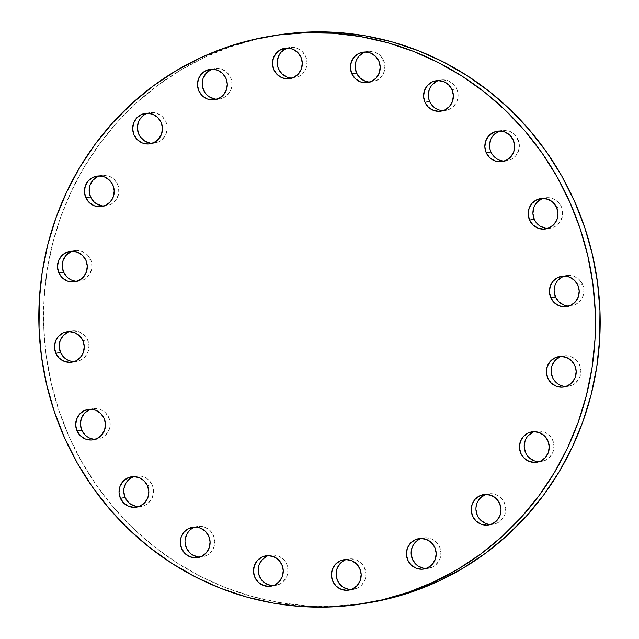 <?xml version="1.0" encoding="UTF-8"?>
<svg xmlns="http://www.w3.org/2000/svg" width="639" height="639" viewBox="0 0 639 639"><rect width="100%" height="100%" fill="white"/><g stroke="black" fill="none" stroke-linecap="round" stroke-linejoin="round"><path stroke-width="0.48" stroke-dasharray="3.19 2.4" d="M532.822 432.276L538.477 430.926L544.228 431.924L549.189 435.111L552.607 440.007L553.973 445.854L553.062 451.781L551.792 454.481L547.847 458.85L545.323 460.352L540.602 461.094L545.323 460.352A15.4 14.897 -99 0 0 553.334 441.956A15.4 14.897 -99 0 0 536.672 431.101A15.4 14.897 -99 0 0 534.348 431.668M559.764 357.033L565.419 355.691L571.17 356.69L576.13 359.877L579.549 364.765L580.915 370.62L580.004 376.539L578.734 379.246L574.788 383.616L572.264 385.117L567.544 385.86L572.264 385.117A15.4 14.897 -99 0 0 580.276 366.722A15.4 14.897 -99 0 0 563.622 355.859A15.4 14.897 -99 0 0 561.29 356.426M569.037 306.073A15.4 14.897 -99 0 0 571.426 305.897A15.4 14.897 -99 0 0 582.568 284.379L577.84 285.122L582.568 284.379L583.926 290.234L583.024 296.153L579.988 301.241L575.284 304.723L572.52 305.682L569.629 306.073L563.878 305.075M547.823 228.403A15.4 14.897 -99 0 0 550.219 228.227A15.4 14.897 -99 0 0 561.361 206.709L556.633 207.451L561.361 206.709L562.32 209.568L562.552 215.567L560.539 221.182L556.593 225.551L554.069 227.053L548.414 228.403L545.498 228.195M504.467 161.052A15.4 14.897 -99 0 0 506.863 160.884A15.4 14.897 -99 0 0 517.997 139.358L513.277 140.101L517.997 139.358L519.363 145.213L518.453 151.131L515.417 156.22L510.713 159.702L505.058 161.052L499.315 160.054L494.346 156.867L490.928 151.97M443.21 110.619A15.4 14.897 -99 0 0 445.599 110.443A15.4 14.897 -99 0 0 456.741 88.925L452.013 89.668L456.741 88.925L458.099 94.772L457.197 100.698L455.919 103.398L451.973 107.767L449.457 109.269L443.793 110.611L438.05 109.62L433.09 106.433M370.037 82.032A15.4 14.897 -99 0 0 372.433 81.856A15.4 14.897 -99 0 0 383.568 60.338L378.847 61.08L383.568 60.338L384.934 66.192L384.023 72.111L380.988 77.199L378.807 79.18L373.527 81.648L370.628 82.032L364.885 81.033M285.873 48.668L291.528 47.326L297.271 48.324L302.239 51.511L305.658 56.4L307.016 62.255L306.113 68.173L303.078 73.261L300.889 75.25L298.373 76.744L293.644 77.495L298.373 76.744A15.4 14.897 -99 0 0 306.377 58.357A15.4 14.897 -99 0 0 289.723 47.494A15.4 14.897 -99 0 0 287.39 48.061M210.838 69.771L216.493 68.421L222.244 69.419L227.204 72.606L230.623 77.495L231.989 83.35L231.078 89.276L229.808 91.976L225.863 96.345L223.338 97.847L218.618 98.59L223.338 97.847A15.4 14.897 -99 0 0 231.35 79.452A15.4 14.897 -99 0 0 214.696 68.589A15.4 14.897 -99 0 0 212.364 69.164M146.035 113.838L151.691 112.488L157.434 113.486L162.402 116.673L165.82 121.562L167.186 127.417L166.276 133.343L165.006 136.043L161.06 140.412L158.536 141.914L153.815 142.657L158.536 141.914A15.4 14.897 -99 0 0 166.539 123.519A15.4 14.897 -99 0 0 149.885 112.656A15.4 14.897 -99 0 0 147.561 113.231M104.053 205.99A15.4 14.897 -99 0 0 106.449 205.814A15.4 14.897 -99 0 0 117.584 184.288L112.863 185.03L117.584 184.288L118.55 187.147L118.782 193.154L116.769 198.761L112.823 203.13L110.299 204.632L107.544 205.598L101.729 205.774M77.111 281.224A15.4 14.897 -99 0 0 79.508 281.048A15.4 14.897 -99 0 0 90.642 259.522L85.922 260.273L90.642 259.522L91.601 262.389L91.832 268.388L89.827 274.003L85.882 278.372L83.358 279.874L77.702 281.216L74.787 281.008M74.1 361.61A15.4 14.897 -99 0 0 76.488 361.434A15.4 14.897 -99 0 0 87.631 339.916L82.902 340.659L87.631 339.916L88.989 345.771L88.086 351.69L85.051 356.778L80.346 360.26L74.691 361.61L71.768 361.402M95.307 439.281A15.4 14.897 -99 0 0 97.703 439.105A15.4 14.897 -99 0 0 108.838 417.586L104.117 418.329L108.838 417.586L109.796 420.446L110.028 426.445L108.023 432.06L104.077 436.429L101.553 437.931L95.898 439.281L92.982 439.073M138.663 506.631A15.4 14.897 -99 0 0 141.059 506.455A15.4 14.897 -99 0 0 152.194 484.937L147.473 485.68L152.194 484.937L153.16 487.797L153.392 493.795L151.379 499.41L147.433 503.78L144.909 505.281L142.154 506.24L136.339 506.423M193.673 527.638L199.328 526.296L205.071 527.295L210.039 530.482L213.458 535.37L214.816 541.225L213.913 547.144L210.878 552.232L208.689 554.221L206.173 555.714L201.445 556.465L206.173 555.714A15.4 14.897 -99 0 0 214.177 537.327A15.4 14.897 -99 0 0 197.523 526.464A15.4 14.897 -99 0 0 195.191 527.031M266.838 556.226L272.494 554.884L278.245 555.874L283.205 559.061L286.623 563.957L287.989 569.804L287.079 575.731L285.809 578.431L281.863 582.8L279.339 584.302L274.618 585.044L279.339 584.302A15.4 14.897 -99 0 0 287.35 565.914A15.4 14.897 -99 0 0 270.688 555.051A15.4 14.897 -99 0 0 268.364 555.618M344.748 560.163L350.412 558.813L356.155 559.812L361.115 562.999L364.542 567.895L365.899 573.742L364.997 579.669L361.962 584.757L359.773 586.738L357.257 588.239L352.528 588.982L357.257 588.239A15.4 14.897 -99 0 0 365.26 569.844A15.4 14.897 -99 0 0 348.606 558.981A15.4 14.897 -99 0 0 346.274 559.556M484.586 494.993L490.241 493.651L495.992 494.65L500.952 497.837L504.379 502.725L505.737 508.58L504.834 514.499L503.556 517.207L499.61 521.576L497.086 523.077L492.365 523.82L497.086 523.077A15.4 14.897 -99 0 0 505.098 504.682A15.4 14.897 -99 0 0 488.444 493.819A15.4 14.897 -99 0 0 486.111 494.386M419.783 539.06L425.438 537.719L431.189 538.717L436.149 541.904L439.568 546.792L440.934 552.647L440.023 558.566L438.753 561.274L434.808 565.643L432.284 567.144L427.563 567.887L432.284 567.144A15.4 14.897 -99 0 0 440.287 548.749A15.4 14.897 -99 0 0 423.633 537.886A15.4 14.897 -99 0 0 421.309 538.453M276.863 35.153L256.726 39.139L230.519 46.799L205.191 57.079L200.462 57.822L205.191 57.079A287.518 278.085 -99 0 0 55.729 400.389A287.518 278.085 -99 0 0 366.618 603.136M277.11 35.113A287.518 278.085 -99 0 0 205.191 57.079L180.981 69.883L158.137 85.083L136.866 102.544L117.376 122.089L99.852 143.527L84.468 166.659L71.368 191.261L60.689 217.092L52.518 243.906L46.943 271.447L44.019 299.443L43.764 327.631L46.192 355.739L51.272 383.496L58.964 410.629L69.18 436.884L81.832 461.997L96.793 485.744L113.926 507.877L133.064 528.197L154.015 546.505L176.58 562.624L200.55 576.394L225.687 587.688L251.75 596.395L278.492 602.433L305.642 605.748L332.959 606.291L366.379 603.176M539.076 461.701A15.4 14.897 -99 0 0 541.473 461.526A15.4 14.897 -99 0 0 545.323 460.352L539.667 461.693L533.924 460.703M528.956 457.516L525.538 452.62M525.082 440.846L528.118 435.758M566.018 386.467A15.4 14.897 -99 0 0 568.414 386.291A15.4 14.897 -99 0 0 572.264 385.117L566.609 386.459L560.866 385.461M553.957 379.997L552.479 377.385M551.122 371.531L552.024 365.612M554.133 291.144L555.035 285.218L558.079 280.13M562.783 276.647L568.438 275.305L574.181 276.296L579.142 279.483L582.568 284.379A15.4 14.897 -99 0 0 566.633 275.473A15.4 14.897 -99 0 0 564.301 276.04M533.829 207.547L535.107 204.847M541.568 198.977L547.224 197.635L552.975 198.625L557.935 201.812L561.361 206.709A15.4 14.897 -99 0 0 545.426 197.802A15.4 14.897 -99 0 0 543.094 198.37M489.969 149.111L489.562 146.123M490.472 140.197L493.508 135.109M498.212 131.626L503.867 130.284L509.618 131.283L514.579 134.462L517.997 139.358A15.4 14.897 -99 0 0 502.062 130.452A15.4 14.897 -99 0 0 499.738 131.019M431.141 104.157L429.664 101.537M428.705 98.678L428.306 95.682M429.208 89.764L430.486 87.064M436.948 81.193L442.611 79.843L448.354 80.841L453.315 84.028L456.741 88.925A15.4 14.897 -99 0 0 440.806 80.019A15.4 14.897 -99 0 0 438.474 80.586M357.313 58.476L359.078 56.088M363.783 52.606L369.438 51.264L375.189 52.254L380.149 55.441L383.568 60.338A15.4 14.897 -99 0 0 367.633 51.432A15.4 14.897 -99 0 0 365.308 51.999M292.127 78.102A15.4 14.897 -99 0 0 294.515 77.926A15.4 14.897 -99 0 0 298.373 76.744L292.718 78.094L286.967 77.095M278.588 69.02L277.222 63.165M279.403 54.539L281.168 52.15M217.092 99.197A15.4 14.897 -99 0 0 219.489 99.021A15.4 14.897 -99 0 0 223.338 97.847L220.583 98.805L214.768 98.981M152.29 143.264A15.4 14.897 -99 0 0 154.686 143.088A15.4 14.897 -99 0 0 158.536 141.914L152.881 143.256L149.965 143.048M97.799 176.556L103.454 175.214L109.205 176.212L114.165 179.399L117.584 184.288A15.4 14.897 -99 0 0 101.657 175.382A15.4 14.897 -99 0 0 99.325 175.949M71.959 280.217L66.991 277.03M70.857 251.798L76.512 250.448L82.263 251.446L87.224 254.634L90.642 259.522A15.4 14.897 -99 0 0 74.707 250.616A15.4 14.897 -99 0 0 72.383 251.191M68.94 360.612L63.98 357.425M67.846 332.184L73.501 330.842L79.244 331.833L84.204 335.02L87.631 339.916A15.4 14.897 -99 0 0 71.696 331.01A15.4 14.897 -99 0 0 69.363 331.577M90.147 438.282L87.519 436.94M89.053 409.855L94.708 408.513L100.459 409.503L105.419 412.69L108.838 417.586A15.4 14.897 -99 0 0 92.903 408.68A15.4 14.897 -99 0 0 90.578 409.248M123.766 491.703L123.934 488.691M129.893 478.707L135.172 476.247L140.987 476.063L146.443 478.196L148.775 480.041L152.194 484.937A15.4 14.897 -99 0 0 136.267 476.031A15.4 14.897 -99 0 0 133.934 476.598M199.927 557.072A15.4 14.897 -99 0 0 202.315 556.896A15.4 14.897 -99 0 0 206.173 555.714L203.41 556.681L197.595 556.857M192.139 554.724L189.807 552.879M185.022 542.136L185.19 539.124M188.968 531.121L191.149 529.14M273.093 585.651A15.4 14.897 -99 0 0 275.489 585.476A15.4 14.897 -99 0 0 279.339 584.302L273.684 585.651L270.768 585.444M258.364 567.712L259.099 564.796M351.011 589.589A15.4 14.897 -99 0 0 353.399 589.414A15.4 14.897 -99 0 0 357.257 588.239L351.594 589.581L348.678 589.374M336.274 571.649L337.009 568.734M340.052 563.646L342.232 561.665M490.84 524.427A15.4 14.897 -99 0 0 493.236 524.252A15.4 14.897 -99 0 0 497.086 523.077L491.431 524.419L485.688 523.421M480.728 520.234L477.301 515.346M475.943 509.491L476.846 503.572L479.881 498.476M426.037 568.494A15.4 14.897 -99 0 0 428.434 568.319A15.4 14.897 -99 0 0 432.284 567.144L426.628 568.486L423.713 568.279M536.672 431.101L531.952 431.844M563.622 355.859L558.893 356.602M571.426 305.897L566.705 306.648M550.219 228.227L545.498 228.978M506.863 160.884L502.134 161.627M445.599 110.443L440.878 111.186M372.433 81.856L367.705 82.607M289.723 47.494L285.002 48.237M214.696 68.589L209.967 69.339M149.885 112.656L145.165 113.407M106.449 205.814L101.721 206.557M79.508 281.048L74.779 281.791M76.488 361.434L71.768 362.185M97.703 439.105L92.975 439.856M141.059 506.455L136.331 507.198M197.523 526.464L192.802 527.207M270.688 555.051L265.968 555.794M348.606 558.981L343.878 559.732M488.444 493.819L483.715 494.562M423.633 537.886L418.912 538.629M428.434 568.319L423.705 569.061M493.236 524.252L488.515 524.994M353.399 589.414L348.678 590.156M275.489 585.476L270.76 586.227M202.315 556.896L197.595 557.639M136.267 476.031L131.538 476.774M92.903 408.68L88.182 409.423M71.696 331.01L66.975 331.753M74.707 250.616L69.986 251.367M101.657 175.382L96.928 176.124M154.686 143.088L149.957 143.831M219.489 99.021L214.768 99.764M294.515 77.926L289.794 78.669M367.633 51.432L362.912 52.174M440.806 80.019L436.078 80.762M502.062 130.452L497.342 131.195M545.426 197.802L540.698 198.545M566.633 275.473L561.913 276.216M568.414 386.291L563.694 387.034M541.473 461.526L536.744 462.269"/><path stroke-width="0.96" d="M534.348 431.668A15.4 14.897 -99 0 0 532.822 432.276L528.102 433.018A15.4 14.897 81 0 1 531.952 431.844A15.4 14.897 81 0 1 548.605 442.707A15.4 14.897 81 0 1 540.602 461.094L534.947 462.444L529.196 461.446L524.236 458.259L520.817 453.363L519.451 447.516L520.362 441.589L523.397 436.501L528.102 433.018L533.757 431.676L539.5 432.667L544.46 435.854L547.887 440.75L549.244 446.605L548.342 452.524L545.307 457.612L540.602 461.094A15.4 14.897 81 0 1 536.744 462.269A15.4 14.897 81 0 1 520.09 451.414A15.4 14.897 81 0 1 528.102 433.018L532.822 432.276A15.4 14.897 -99 0 0 524.515 449.465A15.4 14.897 -99 0 0 539.076 461.701M561.29 356.426A15.4 14.897 -99 0 0 559.764 357.033L555.043 357.784A15.4 14.897 81 0 1 558.893 356.602A15.4 14.897 81 0 1 575.547 367.465A15.4 14.897 81 0 1 567.544 385.86L561.889 387.202L556.138 386.204L551.177 383.017L547.759 378.128L546.393 372.273L547.303 366.355L550.339 361.267L555.043 357.784L560.699 356.434L566.442 357.433L571.41 360.62L574.828 365.508L576.194 371.363L575.284 377.282L572.248 382.378L567.544 385.86A15.4 14.897 81 0 1 563.694 387.034A15.4 14.897 81 0 1 547.032 376.171A15.4 14.897 81 0 1 555.043 357.784L559.764 357.033A15.4 14.897 -99 0 0 551.457 374.222A15.4 14.897 -99 0 0 566.018 386.467M563.878 305.075L558.917 301.888L555.491 296.991L550.77 297.742A15.4 14.897 81 0 1 561.913 276.216A15.4 14.897 81 0 1 577.84 285.122L579.206 290.977L578.295 296.895L575.26 301.983L570.555 305.466L564.9 306.816L559.157 305.817L554.197 302.63L550.77 297.742L549.412 291.887L550.315 285.96L553.35 280.872L558.055 277.39L563.71 276.048L569.461 277.046L574.421 280.233L577.84 285.122A15.4 14.897 81 0 1 566.705 306.648A15.4 14.897 81 0 1 550.77 297.742L555.491 296.991A15.4 14.897 -99 0 0 569.037 306.073M545.498 228.195L540.035 226.062L535.762 221.941L534.284 219.321L529.563 220.072A15.4 14.897 81 0 1 540.698 198.545A15.4 14.897 81 0 1 556.633 207.451L557.999 213.306L557.088 219.225L554.053 224.313L549.348 227.796L543.693 229.145L537.942 228.147L532.982 224.96L529.563 220.072L528.197 214.217L529.108 208.29L532.143 203.202L536.848 199.719L542.503 198.378L548.246 199.376L553.214 202.563L556.633 207.451A15.4 14.897 81 0 1 545.498 228.978A15.4 14.897 81 0 1 529.563 220.072L534.284 219.321A15.4 14.897 -99 0 0 547.823 228.403M499.738 131.019A15.4 14.897 -99 0 0 490.928 151.97L486.207 152.721A15.4 14.897 81 0 1 497.342 131.195A15.4 14.897 81 0 1 513.277 140.101L514.635 145.956L513.732 151.874L510.697 156.962L505.992 160.445L500.337 161.795L494.586 160.796L489.626 157.609L486.207 152.721L484.841 146.866L485.752 140.947L488.787 135.851L493.492 132.369L499.147 131.027L504.89 132.025L509.858 135.212L513.277 140.101A15.4 14.897 81 0 1 502.134 161.627A15.4 14.897 81 0 1 486.207 152.721L490.928 151.97A15.4 14.897 -99 0 0 504.467 161.052M438.474 80.586A15.4 14.897 -99 0 0 429.664 101.537L424.943 102.28A15.4 14.897 81 0 1 436.078 80.762A15.4 14.897 81 0 1 452.013 89.668L453.378 95.523L452.468 101.441L449.433 106.529L444.728 110.012L439.073 111.362L433.33 110.363L428.362 107.176L424.943 102.28L423.577 96.433L424.488 90.506L427.523 85.418L432.228 81.936L437.883 80.594L443.634 81.584L448.594 84.771L452.013 89.668A15.4 14.897 81 0 1 440.878 111.186A15.4 14.897 81 0 1 424.943 102.28L429.664 101.537A15.4 14.897 -99 0 0 443.21 110.619M364.885 81.033L359.917 77.846L356.498 72.95L351.777 73.701A15.4 14.897 81 0 1 362.912 52.174A15.4 14.897 81 0 1 378.847 61.08L380.205 66.935L379.302 72.854L376.267 77.942L371.563 81.425L365.907 82.774L360.156 81.776L355.196 78.589L351.777 73.701L350.412 67.846L351.322 61.927L354.357 56.831L359.062 53.349L364.717 52.007L370.46 53.005L375.428 56.192L378.847 61.08A15.4 14.897 81 0 1 367.705 82.607A15.4 14.897 81 0 1 351.777 73.701L356.498 72.95A15.4 14.897 -99 0 0 370.037 82.032M287.39 48.061A15.4 14.897 -99 0 0 285.873 48.668L281.144 49.411A15.4 14.897 81 0 1 285.002 48.237A15.4 14.897 81 0 1 301.656 59.1A15.4 14.897 81 0 1 293.644 77.495L287.989 78.837L282.246 77.838L277.286 74.651L273.859 69.763L272.502 63.908L273.404 57.989L276.439 52.901L281.144 49.411L286.807 48.069L292.55 49.067L297.51 52.254L300.937 57.143L302.295 62.997L301.392 68.916L298.349 74.012L293.644 77.495A15.4 14.897 81 0 1 289.794 78.669A15.4 14.897 81 0 1 273.141 67.806A15.4 14.897 81 0 1 281.144 49.411L285.873 48.668A15.4 14.897 -99 0 0 277.558 65.857A15.4 14.897 -99 0 0 292.127 78.102M212.364 69.164A15.4 14.897 -99 0 0 210.838 69.771L206.117 70.514A15.4 14.897 81 0 1 209.967 69.339A15.4 14.897 81 0 1 226.621 80.195A15.4 14.897 81 0 1 218.618 98.59L212.963 99.932L207.212 98.941L202.251 95.754L198.833 90.858L197.467 85.003L198.378 79.084L201.413 73.996L206.117 70.514L211.773 69.164L217.516 70.162L222.484 73.349L225.902 78.246L227.268 84.092L226.358 90.019L223.323 95.107L218.618 98.59A15.4 14.897 81 0 1 214.768 99.764A15.4 14.897 81 0 1 198.106 88.901A15.4 14.897 81 0 1 206.117 70.514L210.838 69.771A15.4 14.897 -99 0 0 202.531 86.96A15.4 14.897 -99 0 0 217.092 99.197M147.561 113.231A15.4 14.897 -99 0 0 146.035 113.838L141.315 114.581A15.4 14.897 81 0 1 145.165 113.407A15.4 14.897 81 0 1 161.819 124.262A15.4 14.897 81 0 1 153.815 142.657L148.152 143.999L142.409 143.008L137.449 139.821L134.022 134.925L132.664 129.07L133.567 123.151L136.61 118.063L141.315 114.581L146.97 113.231L152.713 114.229L157.673 117.416L161.1 122.313L162.458 128.159L161.555 134.086L158.52 139.174L153.815 142.657A15.4 14.897 81 0 1 149.957 143.831A15.4 14.897 81 0 1 133.303 132.968A15.4 14.897 81 0 1 141.315 114.581L146.035 113.838A15.4 14.897 -99 0 0 137.72 131.027A15.4 14.897 -99 0 0 152.29 143.264M101.729 205.774L96.265 203.641L93.933 201.796L90.514 196.908L85.794 197.651A15.4 14.897 81 0 1 96.928 176.124A15.4 14.897 81 0 1 112.863 185.03L114.221 190.885L113.319 196.804L110.283 201.892L105.579 205.383L99.924 206.724L94.173 205.726L89.212 202.539L85.794 197.651L84.428 191.796L85.338 185.877L88.374 180.781L93.078 177.299L98.733 175.957L104.477 176.955L109.445 180.142L112.863 185.03A15.4 14.897 81 0 1 101.721 206.557A15.4 14.897 81 0 1 85.794 197.651L90.514 196.908A15.4 14.897 -99 0 0 104.053 205.99M66.991 277.03L63.573 272.142L58.844 272.885A15.4 14.897 81 0 1 69.986 251.367A15.4 14.897 81 0 1 85.922 260.273L87.279 266.12L86.377 272.046L83.342 277.134L78.637 280.617L72.982 281.959L67.231 280.968L62.271 277.781L58.844 272.885L57.486 267.03L58.389 261.111L61.432 256.023L66.136 252.541L71.792 251.191L77.535 252.189L82.495 255.376L85.922 260.273A15.4 14.897 81 0 1 74.779 281.791A15.4 14.897 81 0 1 58.844 272.885L63.573 272.142A15.4 14.897 -99 0 0 77.111 281.224M63.98 357.425L60.553 352.528L55.833 353.279A15.4 14.897 81 0 1 66.975 331.753A15.4 14.897 81 0 1 82.902 340.659L84.268 346.514L83.358 352.432L80.322 357.521L75.618 361.003L69.963 362.353L64.219 361.354L59.259 358.167L55.833 353.279L54.475 347.424L55.377 341.498L58.413 336.41L63.117 332.927L68.772 331.585L74.523 332.584L79.484 335.771L82.902 340.659A15.4 14.897 81 0 1 71.768 362.185A15.4 14.897 81 0 1 55.833 353.279L60.553 352.528A15.4 14.897 -99 0 0 74.1 361.61M87.519 436.94L85.187 435.095L81.768 430.199L77.039 430.95A15.4 14.897 81 0 1 88.182 409.423A15.4 14.897 81 0 1 104.117 418.329L105.475 424.184L104.572 430.103L101.537 435.191L96.832 438.673L91.177 440.023L85.426 439.025L80.466 435.838L77.039 430.95L75.682 425.095L76.584 419.168L79.627 414.08L84.332 410.597L89.987 409.256L95.73 410.254L100.69 413.441L104.117 418.329A15.4 14.897 81 0 1 92.975 439.856A15.4 14.897 81 0 1 77.039 430.95L81.768 430.199A15.4 14.897 -99 0 0 95.307 439.281M136.339 506.423L130.875 504.291L128.543 502.446L125.124 497.549L120.404 498.292A15.4 14.897 81 0 1 131.538 476.774A15.4 14.897 81 0 1 147.473 485.68L148.831 491.535L147.928 497.454L144.893 502.542L140.189 506.024L134.533 507.374L128.782 506.376L123.822 503.189L120.404 498.292L119.038 492.445L119.948 486.519L122.984 481.431L127.688 477.948L133.343 476.606L139.086 477.597L144.055 480.784L147.473 485.68A15.4 14.897 81 0 1 136.331 507.198A15.4 14.897 81 0 1 120.404 498.292L125.124 497.549A15.4 14.897 -99 0 0 138.663 506.631M195.191 527.031A15.4 14.897 -99 0 0 193.673 527.638L188.944 528.381A15.4 14.897 81 0 1 192.802 527.207A15.4 14.897 81 0 1 209.456 538.07A15.4 14.897 81 0 1 201.445 556.465L195.79 557.807L190.047 556.809L185.086 553.622L181.66 548.733L180.302 542.878L181.204 536.96L184.24 531.864L188.944 528.381L194.607 527.039L200.35 528.038L205.311 531.225L208.737 536.113L210.095 541.968L209.193 547.887L206.149 552.983L201.445 556.465A15.4 14.897 81 0 1 197.595 557.639A15.4 14.897 81 0 1 180.941 546.776A15.4 14.897 81 0 1 188.944 528.381L193.673 527.638A15.4 14.897 -99 0 0 185.358 544.827A15.4 14.897 -99 0 0 199.927 557.072M268.364 555.618A15.4 14.897 -99 0 0 266.838 556.226L262.118 556.968A15.4 14.897 81 0 1 265.968 555.794A15.4 14.897 81 0 1 282.622 566.657A15.4 14.897 81 0 1 274.618 585.044L268.963 586.394L263.212 585.396L258.252 582.209L254.833 577.313L253.467 571.466L254.378 565.539L257.413 560.451L262.118 556.968L267.773 555.626L273.516 556.625L278.484 559.812L281.903 564.7L283.261 570.555L282.358 576.474L279.323 581.562L274.618 585.044A15.4 14.897 81 0 1 270.76 586.227A15.4 14.897 81 0 1 254.106 575.364A15.4 14.897 81 0 1 262.118 556.968L266.838 556.226A15.4 14.897 -99 0 0 258.531 573.415A15.4 14.897 -99 0 0 273.093 585.651M346.274 559.556A15.4 14.897 -99 0 0 344.748 560.163L340.028 560.906A15.4 14.897 81 0 1 343.878 559.732A15.4 14.897 81 0 1 360.54 570.587A15.4 14.897 81 0 1 352.528 588.982L346.873 590.332L341.13 589.334L336.162 586.147L332.743 581.25L331.377 575.404L332.288 569.477L335.323 564.389L340.028 560.906L345.683 559.564L351.434 560.555L356.394 563.742L359.813 568.638L361.179 574.485L360.268 580.412L357.233 585.5L352.528 588.982A15.4 14.897 81 0 1 348.678 590.156A15.4 14.897 81 0 1 332.024 579.301A15.4 14.897 81 0 1 340.028 560.906L344.748 560.163A15.4 14.897 -99 0 0 336.441 577.352A15.4 14.897 -99 0 0 351.011 589.589M486.111 494.386A15.4 14.897 -99 0 0 484.586 494.993L479.865 495.744A15.4 14.897 81 0 1 483.715 494.562A15.4 14.897 81 0 1 500.369 505.425A15.4 14.897 81 0 1 492.365 523.82L486.71 525.162L480.959 524.164L475.999 520.977L472.58 516.088L471.215 510.234L472.125 504.315L475.16 499.227L479.865 495.744L485.52 494.394L491.263 495.393L496.231 498.58L499.65 503.468L501.016 509.323L500.105 515.25L497.07 520.338L492.365 523.82A15.4 14.897 81 0 1 488.515 524.994A15.4 14.897 81 0 1 471.862 514.131A15.4 14.897 81 0 1 479.865 495.744L484.586 494.993A15.4 14.897 -99 0 0 476.279 512.182A15.4 14.897 -99 0 0 490.84 524.427M421.309 538.453A15.4 14.897 -99 0 0 419.783 539.06L415.062 539.811A15.4 14.897 81 0 1 418.912 538.629A15.4 14.897 81 0 1 435.566 549.492A15.4 14.897 81 0 1 427.563 567.887L421.908 569.229L416.157 568.231L411.196 565.044L407.77 560.155L406.412 554.301L407.323 548.382L410.358 543.294L415.062 539.811L420.718 538.461L426.461 539.46L431.421 542.647L434.847 547.535L436.205 553.39L435.303 559.309L432.268 564.405L427.563 567.887A15.4 14.897 81 0 1 423.705 569.061A15.4 14.897 81 0 1 407.051 558.198A15.4 14.897 81 0 1 415.062 539.811L419.783 539.06A15.4 14.897 -99 0 0 411.468 556.249A15.4 14.897 -99 0 0 426.037 568.494M200.462 57.822L200.462 57.822A287.518 278.085 81 0 1 272.382 35.864A287.518 278.085 81 0 1 583.271 238.611A287.518 278.085 81 0 1 433.809 581.921A287.518 278.085 81 0 1 361.89 603.887A287.518 278.085 81 0 1 51.008 401.14A287.518 278.085 81 0 1 200.462 57.822L176.26 70.625L153.408 85.826L132.137 103.286L112.648 122.832L95.131 144.27L79.747 167.402L66.648 192.004L55.96 217.835L47.797 244.649L42.222 272.19L39.291 300.194L39.043 328.382L41.471 356.482L46.551 384.239L54.235 411.372L64.459 437.627L77.111 462.74L92.072 486.487L109.205 508.62L128.335 528.94L149.294 547.248L171.859 563.366L195.83 577.137L220.966 588.431L247.029 597.145L273.764 603.176L300.921 606.491L328.23 607.034L355.436 604.821L382.274 599.861L408.481 592.201L433.809 581.921L438.538 581.178L433.809 581.921L458.019 569.117L480.863 553.917L502.134 536.456L521.624 516.911L539.148 495.473L554.532 472.341L567.632 447.739L578.311 421.908L586.482 395.094L592.057 367.553L594.981 339.557L595.236 311.369L592.808 283.261L587.728 255.504L580.036 228.371L569.82 202.116L557.168 177.003L542.207 153.256L525.074 131.123L505.936 110.803L484.985 92.495L462.42 76.376L438.45 62.606L413.313 51.312L387.25 42.605L360.508 36.567L333.358 33.252L306.041 32.709L278.836 34.921L252.006 39.882L225.791 47.542L200.462 57.822M361.89 603.887L366.618 603.136A287.518 278.085 -99 0 0 438.538 581.178L462.74 568.375L485.592 553.174L506.863 535.714L526.352 516.168L543.869 494.73L559.253 471.598L572.352 446.996L583.04 421.165L591.203 394.351L596.778 366.81L599.709 338.806L599.957 310.618L597.529 282.518L592.449 254.761L584.765 227.628L574.541 201.373L561.889 176.26L546.928 152.513L529.795 130.38L510.665 110.06L489.706 91.752L467.141 75.634L443.17 61.863L418.034 50.569L391.971 41.854L365.236 35.824L338.079 32.509L310.77 31.966L276.863 35.153M366.379 603.176L386.994 599.118L413.209 591.458L438.538 581.178A287.518 278.085 -99 0 0 587.992 237.86A287.518 278.085 -99 0 0 277.11 35.113L272.382 35.864M533.924 460.703L528.956 457.516M525.538 452.62L524.172 446.765L525.082 440.846M528.118 435.758L532.822 432.276M560.866 385.461L558.23 384.119L553.957 379.997M552.479 377.385L551.122 371.531M552.024 365.612L555.059 360.516L559.764 357.033M564.301 276.04A15.4 14.897 -99 0 0 555.491 296.991L554.133 291.144M558.079 280.13L562.783 276.647M543.094 198.37A15.4 14.897 -99 0 0 534.284 219.321L532.926 213.474L533.829 207.547M535.107 204.847L536.864 202.459L541.568 198.977M490.928 151.97L489.969 149.111M489.562 146.123L490.472 140.197M493.508 135.109L498.212 131.626M433.09 106.433L431.141 104.157M429.664 101.537L428.705 98.678M428.306 95.682L429.208 89.764M430.486 87.064L432.252 84.675L436.948 81.193M365.308 51.999A15.4 14.897 -99 0 0 356.498 72.95L355.132 67.103L356.043 61.176L357.313 58.476M359.078 56.088L363.783 52.606M286.967 77.095L282.007 73.908L278.588 69.02M277.222 63.165L277.39 60.154L279.403 54.539M281.168 52.15L285.873 48.668M214.768 98.981L209.304 96.848L206.972 95.003L205.031 92.735L202.595 87.255L202.363 81.249L203.098 78.341L206.133 73.253L210.838 69.771M149.965 143.048L144.502 140.915L140.229 136.802L138.751 134.182L137.385 128.327L138.296 122.408L139.566 119.709L143.511 115.34L146.035 113.838M99.325 175.949A15.4 14.897 -99 0 0 90.514 196.908L89.156 191.053L90.059 185.126L93.094 180.038L97.799 176.556M74.787 281.008L71.959 280.217M72.383 251.191A15.4 14.897 -99 0 0 63.573 272.142L62.207 266.287L63.117 260.369L66.152 255.281L70.857 251.798M71.768 361.402L68.94 360.612M69.363 331.577A15.4 14.897 -99 0 0 60.553 352.528L59.195 346.681L60.098 340.755L63.141 335.667L67.846 332.184M92.982 439.073L90.147 438.282M90.578 409.248A15.4 14.897 -99 0 0 81.768 430.199L80.402 424.352L81.313 418.425L84.348 413.337L89.053 409.855M133.934 476.598A15.4 14.897 -99 0 0 125.124 497.549L123.766 491.703M123.934 488.691L125.947 483.076L129.893 478.707M197.595 556.857L192.139 554.724M189.807 552.879L186.388 547.99L185.022 542.136M185.19 539.124L187.203 533.509L188.968 531.121M191.149 529.14L193.673 527.638M270.768 585.444L265.305 583.311L261.031 579.19L258.595 573.71L258.364 567.712M259.099 564.796L262.134 559.708L266.838 556.226M348.678 589.374L343.223 587.241L338.95 583.127L336.505 577.648L336.274 571.649M337.009 568.734L340.052 563.646M342.232 561.665L344.748 560.163M485.688 523.421L480.728 520.234M477.301 515.346L475.943 509.491M479.881 498.476L484.586 494.993M423.713 568.279L418.249 566.146L415.917 564.301L412.498 559.413L411.133 553.558L412.043 547.639L413.313 544.931L417.259 540.562L419.783 539.06"/></g></svg>
